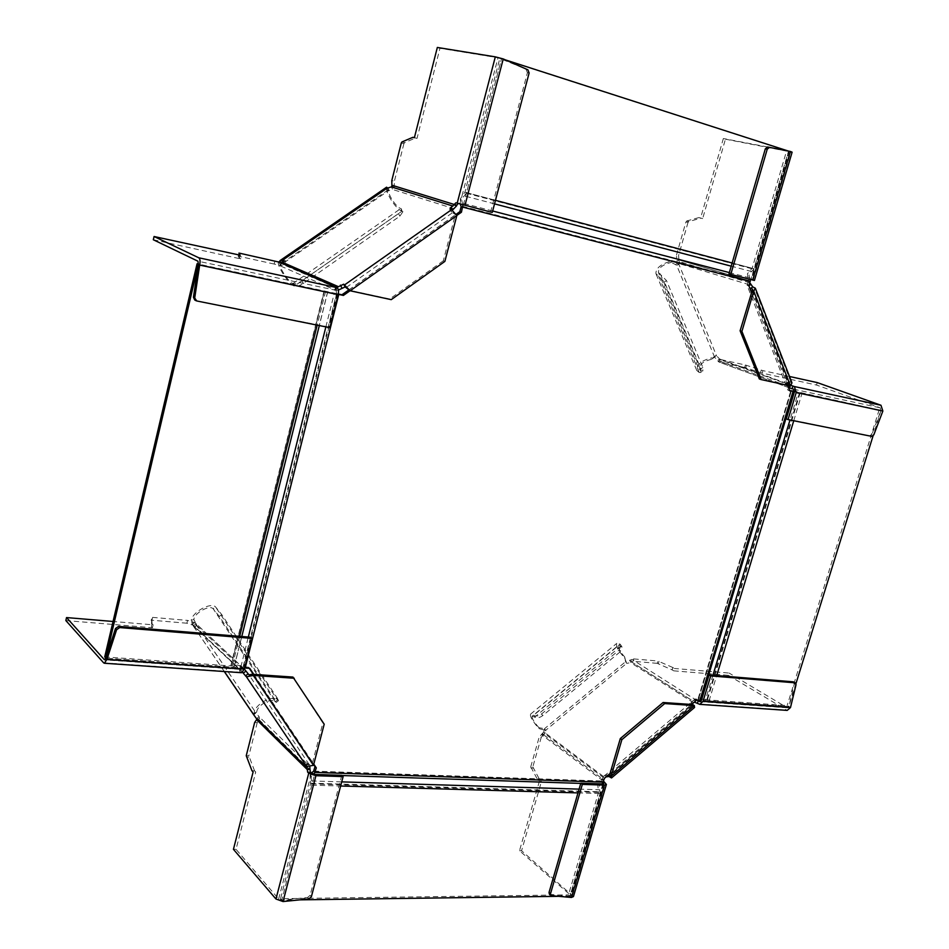 <?xml version="1.0" encoding="UTF-8"?>
<svg xmlns="http://www.w3.org/2000/svg" width="949" height="949" viewBox="0 0 949 949"><rect width="100%" height="100%" fill="white"/><g stroke="black" fill="none" stroke-linecap="round" stroke-linejoin="round"><path stroke-width="0.71" stroke-dasharray="4.75 3.56" d="M282.185 262.197L283.621 264.783L285.068 262.043L280.346 264.415C278.757 267.144 288.437 281.865 292.933 283.561C295.175 284.166 298.176 283.265 301.96 280.857L398.556 213.608L401.629 209.136L400.822 208.531C395.84 207.262 386.67 192.659 388.912 189.515L388.117 190.939L392.661 189.492L391.356 186.894M278.46 261.948C276.515 265.471 288.686 283.941 294.344 286.112C296.586 286.717 299.587 285.815 303.372 283.407L399.849 216.17L402.922 211.686L401.629 209.136M456.837 215.553L451.285 211.793L452.448 210.132M386.801 188.341L388.117 190.939L285.068 262.043L283.988 260.121M280.904 262.505L281.011 265.601L283.621 264.783L339.789 289.362M336.741 287.559L336.373 290.37L338.378 290.086M336.373 290.37L197.95 261.2M336.421 287.417L335.697 290.275L279.22 265.4L279.967 262.351M240.109 255.471L239.433 258.318L240.702 258.899L241.449 255.767M153.323 239.753L240.702 258.899M274.89 260.999L274.154 264.047L281.011 265.601M274.154 264.047L238.923 256.301L239.658 253.217M239.433 258.318L238.175 256.206L238.923 256.301M198.341 264.557L336.67 294.012L336.16 290.904M336.67 294.012L328.425 326.978L329.872 327.678M328.425 326.978L196.704 300.952M194.747 300.026L195.411 300.264M454.322 208.816L392.661 189.492L394.179 187.487L394.393 181.2L391.795 180.524M391.901 185.968L394.179 187.487M391.878 185.197L456.837 205.15M401.297 142.967L403.906 143.679L404.571 142.647L415.543 138.032L417.014 138.412L439.956 48.28L498.023 57.735L527.881 69.799M403.906 143.679L394.393 181.2M529.127 73.002L527.407 72.705L490.621 211.935L458.213 203.501M417.014 138.412L414.393 137.676M439.956 48.28L437.335 47.45M412.922 137.297L415.543 138.032M503.243 58.933L501.535 58.648L466.54 192.671L464.298 195.909C461.985 197.807 461.356 200.215 462.412 203.122L462.982 204.83M443.302 260.821L389.707 299.006L348.674 290.133L455.235 215.043L443.302 260.821L444.879 261.402M389.707 299.006L391.225 299.647M490.621 211.935L492.27 212.446M527.407 72.705L526.161 69.502M386.326 187.902L387.821 190.535M402.922 211.686L402.103 211.081C395.816 209.468 384.262 191.069 387.073 187.083M283.443 261.117L284.048 262.126M280.346 264.415L278.484 261.96M388.022 188.341L388.912 189.515M620.053 651.951L542.638 715.676C539.578 717.883 536.897 718.369 534.607 717.112L532.187 716.175L618.44 645.308C617.538 647.443 619.602 651.311 624.656 656.886L624.679 657.942C618.309 650.895 615.687 646.02 616.838 643.315L620.195 644.169L622.01 646.933L620.053 651.951L619.128 650.124L541.654 713.873C538.581 716.092 535.9 716.566 533.599 715.321L530.562 714.146C529.85 716.519 532.674 721.359 539.032 728.642L538.902 727.658L544.489 728.725L543.813 731.893L544.797 733.672L545.829 730.884L544.489 728.725L625.759 661.572L624.656 656.886M618.44 645.308L622.01 646.933M538.902 727.658C533.86 721.892 531.63 718.061 532.187 716.175M693.577 702.758L630.67 662.616L631.31 659.733L625.759 661.572L626.66 663.363L630.67 662.616L629.768 660.812L692.675 700.908L690.481 703.992L691.738 706.234L694.549 707.468M609.602 775.013L692.699 704.549L692.806 705.392L690.836 704.383M608.333 774.953L605.071 775.108L603.445 776.484L601.595 779.046L603.611 779.449L603.659 781.288M631.227 662.046L633.019 661.275L633.707 658.914L632.093 659.436L631.405 661.809L694.917 702.272M694.787 701.679L695.143 699.781L692.675 700.908M695.143 699.781L696.72 700.042M695.202 701.323L695.664 699.793L632.093 659.436L631.31 659.733M633.707 658.914L657.906 661.002L657.218 663.339L672.153 669.887L672.853 667.527L674.359 668.464L673.66 670.824L728.405 675.344L729.105 673.055L674.359 668.464M796.033 684.692L794.349 683.719L788.833 706.542L787.362 707.812L729.105 673.055M672.853 667.527L657.906 661.002M672.153 669.887L673.66 670.824M657.218 663.339L633.019 661.275M728.405 675.344L787.207 710.398M794.349 683.719L793.839 681.975M790.493 707.539L788.833 706.542L701.406 700.35M604.56 778.204L603.611 779.449M691.631 704.478L691.738 706.234M603.445 776.484L543.813 731.893L539.21 737.088L541.286 737.195L544.797 733.672L604.442 778.31M543.931 734.277L542.14 733.47M543.409 734.609L541.333 734.502L601.405 779.651L603.552 779.734L543.409 734.609M541.286 737.195L532.828 766.887L530.74 766.804L537.953 780.327L539.34 781.43L519.494 850.731L570.491 895.121L570.847 895.785L569.958 896.176L550.052 894.397L551.523 895.702M530.74 766.804L539.21 737.088M603.113 782.889L602.141 782.154L601.595 779.046M519.494 850.731L521.582 850.743L541.428 781.501L539.34 781.43M532.828 766.887L540.04 780.398L541.428 781.501M573.445 896.58L521.582 850.743M540.04 780.398L537.953 780.327M571.428 897.457L569.958 896.176L600.065 793.542L599.673 789.758C598.641 786.768 599.163 784.87 601.239 784.064L314.024 774.372M549.364 894.112L550.052 894.397M624.679 657.942L626.66 663.363L545.473 730.493L543.433 728.393M544.216 730.006L539.032 728.642M625.972 662.426L625.272 660.777M619.128 650.124L621.097 645.118M658.404 272.446L666.459 280.524L702.841 367.405L702.841 370.988L701.109 370.988L699.164 369.351L658.404 272.446C658.404 267.974 662.687 264.617 671.263 262.387L672.129 260.868C661.299 263.692 655.889 267.926 655.901 273.573L664.442 282.031L700.92 368.9L700.92 372.483L702.841 370.988M672.129 260.868L678.642 263.727L679.448 263.68L679.484 261.616L677.491 263.11L677.456 265.174L676.661 265.222L678.642 263.727L716.519 355.709L712.225 357.785L711.43 359.351L714.609 357.18L717.586 360.406L719.496 358.924L716.519 355.709L714.609 357.18L676.661 265.222L671.263 262.387M711.43 359.351C703.079 361.308 698.986 364.641 699.164 369.351M749.698 287.879L747.753 284.261L747.515 281.094L749.615 279.065L751.644 279.682L728.986 273.81M790.505 385.923L788.702 385.258L788.844 383.479L786.709 382.969L788.441 387.417M749.888 282.838L679.484 261.616L679.057 260.548L676.862 260.809L677.491 263.11L747.753 284.261M749.829 282.672L749.722 281.272L747.515 281.094M750.493 280.014L749.722 281.272M679.057 260.548L678.559 255.601L676.495 255.056L676.756 259.279L749.829 280.975L676.756 259.279L676.862 260.809M754.431 280.453L751.134 279.635M676.495 255.056L685.949 221.876L688.013 222.446L688.737 221.556L700.991 218.151L698.927 217.57L702.675 218.59L725.427 139.183L723.352 138.53L700.611 218.009M767.599 146.988L723.352 138.53M698.927 217.57L686.673 220.987L685.949 221.876M700.991 218.151L702.675 218.59M688.013 222.446L678.559 255.601M725.427 139.183L792.118 152.172M790.434 151.472L788.524 151.093L750.861 279.492M791.964 382.85L788.702 381.391L789.319 384.357L791.051 385.436M787.338 385.935L717.586 360.406L718.452 361.771L720.552 362.198L721.299 359.671L719.496 358.924L789.319 384.357M719.733 359.481L718.452 361.771M790.102 385.84L790.292 385.235L719.828 359.541L719.093 362.067L789.485 387.892M721.299 359.671L745.356 364.997L744.621 367.488L762.201 373.147L816.543 385.045L880.174 407.809L881.016 410.371L871.989 434.132L873.815 434.832M744.621 367.488L720.552 362.198M789.509 376.48L762.949 370.632L762.201 373.147M816.543 385.045L817.279 382.601M745.356 364.997L762.949 370.632M761.288 370.027L760.54 372.542M882.855 411.036L798.311 392.471L789.995 419.98M789.805 385.769L790.054 385.164M751.905 290.631L788.702 385.258L759.33 378.912M871.763 436.386L786.258 418.889M869.936 435.698L871.989 434.132M715.522 355.721L713.85 357.275M700.92 372.483L699.188 372.483L696.744 370.418C696.519 364.463 701.679 360.252 712.225 357.785M677.349 263.122L675.605 264.664M104.722 656.933L230.761 665.913L235.34 664.49L243.893 666.85L248.508 667.171L249.777 668.357M791.312 390.917L698.535 699.176L695.119 698.998L603.054 776.982L604.584 778.133M789.663 390.561L787.978 390.205L789.782 390.869M750.457 279.457L749.757 277.891C748.476 275.222 749.105 273.11 751.62 271.544L754.004 268.792L788.536 151.105L786.638 150.737L752.177 268.259L747.421 273.763L748.464 280.963L747.148 285.435L787.978 390.205M348.639 290.062L456.149 214.296M243.181 666.649L336.551 293.597L338.283 294.012M313.668 764.621L253.3 674.348M249.279 668.321L248.508 667.171M558.629 896.331L569.958 896.176L568.487 894.883L598.534 792.368L597.763 784.835L601.868 781.003L603.054 776.982M610.041 773.506L691.489 704.466M695.119 698.998L696.732 700.018M787.611 385.294L751.418 292.292M253.81 674.383L313.799 764.123M456.801 215.482L350.062 290.738M747.148 285.435L748.963 285.981M701.43 698.927L701.121 699.971M794.503 391.439L798.311 392.471M795.986 683.505L788.821 706.542L709.045 700.896L701.833 698.927M794.408 391.854L881.016 410.371L794.527 391.202M698.5 699.116L698.191 698.428L700.291 697.906L707.42 699.876L787.148 705.546L788.821 706.542M881.016 410.371L873.044 435.959M879.177 409.719L787.148 705.546M198.365 264.427L338.212 294.32M244.64 667.977L240.88 666.85C237.665 665.534 235.471 665.32 234.308 666.234L232.007 667.1L105.825 658.155L243.098 667.882L241.853 669.508L104.71 659.875M336.551 293.597L198.436 264.095M505.52 59.929L499.838 58.375L464.915 192.196L460.455 198.638L460.241 204.082M786.638 150.737L499.838 58.375M602.176 783.921L601.239 784.064M299.837 899.854L281.794 900.091L311.806 785.179L311.592 780.956C310.786 777.611 311.319 775.487 313.158 774.574M311.094 773.02L310.086 775.463L310.501 783.886L280.548 898.656L568.487 894.883M601.334 781.3L313.526 771.501M281.794 900.091L280.548 898.656M274.807 699.603L219.326 616.387L213.134 608.736C209.373 604.655 194.557 612.912 193.857 619.472L196.894 625.403L196.052 623.79L193.608 625.616L194.035 626.933L196.467 625.118L255.779 712.616L256.704 712.13L254.142 713.067C254.593 704.502 272.505 694.454 277.476 699.971L278.496 700.647L276.195 702.426L274.807 699.603L277.108 697.823L221.734 614.572L215.553 606.933C210.785 601.796 192.113 612.2 191.212 620.492L193.857 619.472M256.704 712.13C257.037 705.344 271.26 697.361 275.186 701.75L276.195 702.426M256.776 718.488L259.089 716.685L256.076 712.936L253.763 714.739M292.933 677.064L322.874 722.984L312.174 764.052L309.184 764.586L307.749 763.281L309.86 767.089M256.882 719.223L259.552 718.571L259.089 716.685L309.327 765.855M251.96 770.718L254.557 770.802L255.72 772.023L253.122 771.928M308.864 898.94L307.595 897.505L281.794 900.103L278.65 898.976L236.04 849.331L255.72 772.023M254.64 722.509L257.226 722.64L259.16 719.745L256.574 719.615M257.226 722.64L248.828 755.807L246.242 755.712M254.557 770.802L248.828 755.807M233.442 849.319L236.04 849.331M309.825 769.52L259.16 719.745L259.552 718.571M341.794 775.333L310.086 895.31L311.367 896.746M307.595 897.505L310.086 895.31M283.039 901.55L281.794 900.103L314.617 774.431M242.683 672.307L193.288 625.261L242.042 671.358M244.605 669.389L195.411 623.054L187.582 620.397L186.894 623.22L193.288 625.261M192.647 624.798L194.106 622.176M241.853 669.508L240.287 667.977L241.995 667.657L240.607 670.563L191.793 624.43L192.481 621.607L241.343 667.586L240.607 670.563L239.539 670.955L241.556 672.722M186.894 623.22L151.923 620.243L152.611 617.384L151.828 617.55L152.042 623.742L153.133 624.833L113.05 621.476M65.849 620.563L152.433 627.728L151.354 626.637L151.816 617.562L151.14 620.409L151.923 620.243M152.611 617.384L187.582 620.397M153.133 624.833L152.433 627.728M151.354 626.637L152.042 623.742M244.368 669.081L241.995 667.657M240.88 670.587L241.781 671.05M322.874 722.984L324.202 724.206M252.09 674.264L313.478 765.321M250.773 637.254L243.098 667.882M224.367 671.536L193.181 625.83L195.743 624.169M193.181 625.83L191.212 620.492M254.142 713.067L253.336 714.241L255.779 712.616M277.108 697.823L278.496 700.647M398.556 213.608L399.849 216.17M303.372 283.407L301.96 280.857M292.933 283.561L400.822 208.531L402.103 211.081L294.344 286.112L292.933 283.561M346.314 287.44L452.887 212.434M335.792 287.144L334.985 290.382M238.175 256.206L238.436 255.103L238.175 256.206M459.897 203.893L498.023 57.735M401.961 141.923L404.571 142.647M463.361 204.854L501.535 58.648M450.265 209.29L451.605 212.03M542.638 715.676L541.654 713.873M621.109 645.984L534.607 717.112L533.599 715.321L620.195 644.169L621.109 645.984M692.129 705.202L609.661 775.131M786.899 707.657L700.469 701.584M698.761 703.992L786.152 710.042M659.021 661.311L658.321 663.648M691.999 704.039L691.109 702.224M610.136 777.397L693.031 707.064M603.113 783.945L570.491 895.121M572.638 895.097L605.509 783.15M532.923 768.061L530.847 767.978M602.876 783.945L569.958 896.176M602.141 782.154L603.398 782.201M605.071 775.108L606.043 776.899M702.841 367.405L700.92 368.9M664.442 282.031L666.459 280.524M660.326 273.917L701.109 370.988L699.188 372.483L658.321 275.412L660.326 273.917M752.521 289.967L788.844 383.479M751.762 279.623L749.651 279.065M788.702 151.342L751.098 279.504M753.221 280.05L790.814 152.03M686.673 220.987L688.737 221.556M790.825 381.901L754.194 287.322M793.601 389.209L880.174 407.809M746.495 365.306L745.76 367.797M786.65 384.179L788.631 382.613M789.39 381.379L787.409 382.957M698.345 699.223L791.181 390.893M748.464 280.963L461.155 206.621M337.286 293.799L243.893 666.85M313.822 771.134L601.868 781.003M793.803 391.51L700.943 699.591M712.936 675.225L705.487 699.911M799.58 392.649L706.827 699.71M709.045 700.896L716.72 675.546M793.755 420.739L801.988 393.479M800.185 392.815L707.42 699.876M749.757 277.891L729.342 272.588M492.65 210.986L462.412 203.122M240.88 666.85L248.33 637.052M325.875 326.871L334.297 293.217M231.141 665.795L324.439 290.999L231.141 665.818M230.761 665.913L324.084 290.975M325.531 291.616L317.18 325.127M239.67 636.34L232.007 667.1M234.308 666.388L327.69 291.806M748.37 280.358L461.095 205.957M751.786 268.721L464.547 192.742M751.62 271.544L731.204 266.171M494.536 203.869L464.298 195.909M754.004 268.792L732.13 262.992M495.461 200.334L466.54 192.671M464.915 192.196L752.177 268.259M313.253 774.586L341.996 775.535L313.348 774.598M601.452 784.088L580.752 783.411L601.346 784.076M311.592 780.956L341.723 781.881M579.092 789.129L599.673 789.758M310.465 783.174L598.475 791.739M598.534 792.368L310.501 783.886M311.806 785.179L340.632 786.009M577.988 792.901L600.065 793.542M219.326 616.387L221.734 614.572M275.186 701.75L213.134 608.736L215.553 606.933L277.476 699.971L275.186 701.75M309.184 764.586L249.029 674.881M278.65 898.976L311.414 773.34M248.875 757.124L246.289 757.017M306.1 765.879L308.211 764.206M241.497 669.33L105.054 659.733M103.619 662.829L240.749 672.319M240.488 668.381L239.741 671.358M308.14 763.565L305.708 765.499M388.307 189.753L281.817 263.229M283.941 259.741L285.364 262.292M335.519 286.966L334.712 290.204M449.945 209.053L451.285 211.793M787.362 707.812L700.006 701.679M545.829 730.884L544.845 729.117M603.742 783.684L570.847 895.785M692.806 705.392L609.792 775.784M691.382 705.854L690.481 703.992M530.562 714.146L616.838 643.315M625.332 660.207L624.774 657.633M679.448 263.68L677.456 265.174M751.738 279.611L749.615 279.065M789.283 151.413L751.644 279.682M788.489 387.548L718.856 362.008M788.702 381.391L786.709 382.969M752.64 289.338L789.354 383.894M790.102 385.175L719.793 359.541M696.744 370.418L655.901 273.573M698.535 699.176L791.359 390.917M700.765 699.211L793.554 391.344M698.191 698.428L790.802 390.81M324.392 290.916L231.141 665.522M327.713 291.853L319.315 325.554M241.793 636.506L234.308 666.53M327.654 291.758L234.308 666.234M195.897 624.395L255.839 712.699M194.462 627.23L196.894 625.403M239.539 670.955L240.287 667.977M244.012 668.701L195.411 623.054M305.317 765.214L307.749 763.281M193.371 626.115L224.272 671.524M255.21 712.996L256.337 712.319"/><path stroke-width="1.42" d="M452.222 210.002L451 207.475L449.945 209.053L451.546 209.693L456.837 215.553L444.879 261.402L391.225 299.647L350.145 290.774L345.139 286.93L338.378 290.086M452.448 210.132L456.564 205.886L453.99 204.77L455.888 202.789L492.27 212.446L529.127 73.002L527.881 69.799L503.243 58.933L464.974 205.352M283.988 260.121L283.632 259.468L282.185 262.197L280.904 262.505L239.658 253.217L238.911 253.122L240.109 255.471M456.837 215.553L350.145 290.774L343.668 284.202L336.741 287.559M338.141 294.653L199.67 265.068L194.723 297.962L196.704 300.952L329.872 327.678L338.141 294.653C338.864 291.046 338.473 288.71 336.966 287.654L335.519 286.966L336.8 287.084M279.967 262.351L336.421 287.417M194.723 297.962L193.43 297.274L198.353 264.439L197.95 261.2L153.323 239.753L154.07 236.515L198.756 257.772C200.097 258.828 200.405 261.26 199.67 265.068L197.06 263.798L198.436 264.095M240.18 255.198L154.07 236.515M193.43 297.274L194.747 300.026L196.04 300.714M503.243 58.933L495.307 56.857L437.335 47.45L414.393 137.676L412.922 137.297L401.961 141.923L401.297 142.967L391.795 180.524L391.901 185.968L391.356 186.894L386.801 188.341L386.575 187.19L388.022 188.341M451 207.475L453.99 204.77M458.213 203.501L456.837 205.15L454.132 204.438L391.878 185.197M456.837 205.15L456.564 205.886M278.484 261.96L283.632 259.468L386.801 188.341M282.458 259.492L283.443 261.117M606.043 776.899L608.914 776.472L611.524 777.931L611.144 776.163L608.333 774.953M691.631 704.478L694.787 701.679M700.006 701.679L701.406 700.35L709.069 674.917L710.718 675.913L703.031 701.37L699.781 704.36L694.668 702.26M694.917 702.272L695.202 701.323M696.72 700.042L699.959 701.667M709.069 674.917L793.411 681.845L795.096 682.817L710.718 675.913M795.096 682.817L793.411 681.845M703.031 701.37L790.493 707.539L796.033 684.692L795.523 682.948M790.493 707.539L787.207 710.398L699.888 704.36M606.055 776.934L604.56 778.204M606.364 784.526L573.445 896.58L571.428 897.457L604.418 785.108L582.33 784.384L550.503 893.744L549.032 892.44L580.812 783.222L602.876 783.945L603.754 783.649L603.113 782.889M604.418 785.108L606.387 784.443L603.659 781.288M621.88 739.651L611.144 776.163L694.324 705.593L664.715 703.565L621.88 739.651L620.314 738.547L609.602 775.013M664.715 703.565L663.114 702.509L620.314 738.547M663.114 702.509L692.699 704.549L694.324 705.593L694.549 707.468L611.571 777.895M549.032 892.44L549.364 894.112L551.523 895.702L571.428 897.457M550.823 895.405L550.503 893.744M580.812 783.222L582.33 784.384M751.905 290.631L753.731 291.177L741.916 331.379L761.11 379.576L759.33 378.912L740.113 330.774L752.616 289.291L749.698 287.879M751.134 279.635L750.493 280.014M790.434 151.472L792.118 152.172L754.431 280.453L752.687 280.038L790.434 151.472L767.599 146.988L765.345 148.803L767.231 149.183L730.789 274.356L752.687 280.038M765.345 148.803L728.986 273.81L730.789 274.356M767.231 149.183L769.485 147.356L767.599 146.988M755.357 288.282L791.964 382.85L790.505 385.923L753.731 291.177L755.321 288.188L752.735 286.883L749.888 282.838M789.509 376.48L817.279 382.601L880.969 405.259L882.855 411.036L796.211 392.518L788.038 419.588L786.258 418.889L794.408 391.854L793.601 389.209L789.485 387.892L790.102 385.84M796.211 392.518L794.408 386.551L791.051 385.436M789.485 387.892L789.805 385.769M761.11 379.576L790.505 385.923M740.113 330.774L741.916 331.379M788.038 419.588L871.763 436.386L873.815 434.832L882.855 411.036M244.64 667.977L249.777 668.357L253.81 674.383M794.527 391.202L789.663 390.561M460.241 204.082L461.155 206.621L459.826 211.722L461.428 212.22L456.801 215.482M338.283 294.012L341.937 294.783L348.639 290.062M456.149 214.296L459.826 211.722M313.514 771.501L315.009 766.626L313.668 764.621M253.3 674.348L249.279 668.321M602.176 783.921L604.584 778.133L610.041 773.506M691.489 704.466L696.732 700.018L701.121 699.971L794.04 391.688M794.503 391.439L789.782 390.869L787.611 385.294M751.418 292.292L748.963 285.981L750.457 279.457M314.024 774.372L316.314 767.895L313.799 764.123M338.212 294.32L343.396 295.436L350.062 290.738M462.982 204.83L461.428 212.22M873.044 435.959L795.986 683.505M341.937 294.783L343.396 295.436M113.05 621.476L66.537 617.574L65.849 620.563L103.619 662.829L104.343 663.244L106.94 659.389L105.825 658.155L198.341 264.557M66.537 617.574L104.354 659.685L105.825 658.155L104.722 656.933L197.06 263.798M788.453 151.081L505.52 59.929M315.009 766.626L316.314 767.895M313.348 771.478L311.094 773.02M299.837 899.854L558.629 896.331M245.803 671.192L243.241 673.149L246.467 676.851L253.359 675.451L252.09 674.264L249.029 674.881L244.368 669.081M253.336 714.241L256.882 719.223L254.64 722.509L246.242 755.712L251.96 770.718L253.122 771.928L233.442 849.319L275.957 899.011L283.039 901.55L308.864 898.94L311.367 896.746L343.123 776.602L315.922 775.713L283.039 901.55M252.09 674.264L292.933 677.064L324.202 724.206L313.478 765.321L306.752 766.519L305.317 765.214L307.179 769.105L309.943 768.82L309.86 767.089M315.922 775.713L308.722 773.245L307.678 772.225L307.179 769.105M309.943 768.82L310.382 772.308L314.617 774.431L341.794 775.333L343.123 776.602M256.574 719.615L307.132 769.425L309.825 769.52M243.241 673.149L242.683 672.307M105.825 658.155L115.493 628.487L116.632 629.673L106.94 659.389L244.368 669.069L241.556 672.722L104.414 663.244M294.237 678.25L253.359 675.451L313.478 765.321M252.054 638.392L119.716 627.562L118.578 626.387L250.773 637.254L252.054 638.392L244.368 669.069M116.632 629.673L119.716 627.562M118.578 626.387L115.493 628.487M338.318 286.634L282.185 262.197M336.966 287.654L198.756 257.772M340.406 285.163L341.877 287.891M391.356 186.894L452.993 206.075M451.546 209.693L344.843 284.7M495.307 56.857L457.193 203.193M345.139 286.93L343.668 284.202M697.468 703.173L698.215 700.682M700.469 701.584L699.508 701.513M603.362 783.079L603.113 783.945M603.398 782.201L604.276 782.225M608.914 776.472L608.167 775.096M752.118 288.911L752.521 289.967M750.564 284.558L749.046 285.72M880.969 405.259L794.408 386.551M792.166 388.675L792.961 386.018M750.671 288.472L752.735 286.883M792.984 391.557L699.971 700.255M603.41 782.154L315.139 772.415M245.162 668.025L338.757 294.439M462.768 207.119L750.279 281.497M789.995 419.98L712.936 675.225M716.72 675.546L793.755 420.739M729.342 272.588L492.65 210.986M248.33 637.052L325.875 326.871M317.18 325.127L239.67 636.34M731.204 266.171L494.536 203.869M732.13 262.992L495.461 200.334M341.996 775.535L580.752 783.399L342.008 775.535M341.723 781.881L579.092 789.129M340.632 786.009L577.988 792.901M306.895 767.777L256.776 718.488M307.678 772.225L310.382 772.308M308.722 773.245L275.957 899.011M246.467 676.851L306.752 766.519M253.763 714.739L224.367 671.536M105.054 659.733L104.354 659.685M245.459 675.89L248.021 673.932M386.575 187.19L280.026 260.607M789.105 387.773L788.489 387.548M319.315 325.554L241.793 636.506M224.272 671.524L253.419 714.372"/></g></svg>
